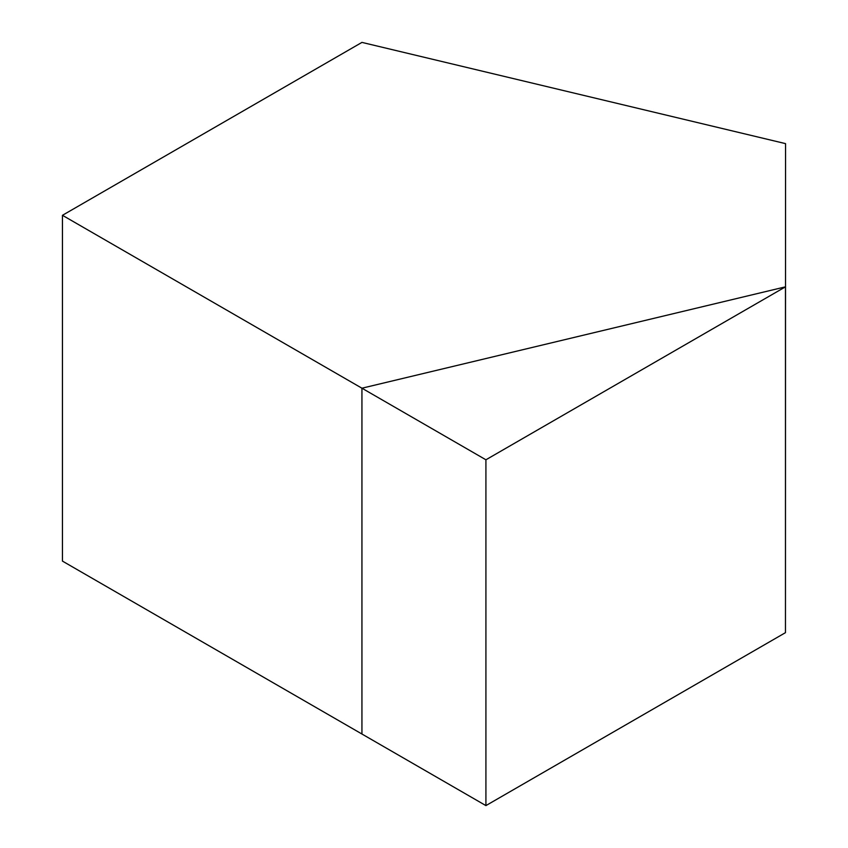 <?xml version="1.0" encoding="UTF-8"?>
<svg xmlns="http://www.w3.org/2000/svg" width="848" height="848" viewBox="0 0 848 848"><rect width="100%" height="100%" fill="white"/><g stroke="black" fill="none" stroke-linecap="round" stroke-linejoin="round"><path stroke-width="1.27" d="M62.455 215.307L62.455 561.111L361.937 734.018L361.937 388.204L785.46 286.847L785.46 632.661L785.545 143.63L361.937 42.4L62.455 215.307L361.937 388.204L361.937 734.018L485.915 805.6L785.46 632.661L785.545 143.63M485.915 459.786L361.937 388.204L785.46 286.847L485.915 459.786L485.915 805.6"/></g></svg>
